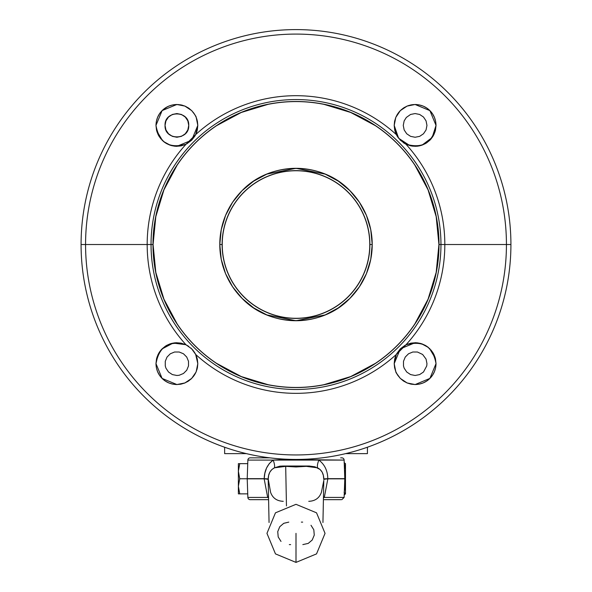 <?xml version="1.0" encoding="UTF-8"?>
<svg xmlns="http://www.w3.org/2000/svg" width="592" height="592" viewBox="0 0 592 592"><rect width="100%" height="100%" fill="white"/><g stroke="black" fill="none" stroke-linecap="round" stroke-linejoin="round"><path stroke-width="0.89" d="M167.033 357.057L170.304 353.779L174.573 352.011L179.198 352.011L183.476 353.779L186.739 357.05L188.508 361.32L188.508 365.937L186.746 370.207L183.476 373.478L179.206 375.254L176.897 375.483L172.361 374.581L168.513 372.013L165.945 368.172L165.272 365.952L165.264 361.335L167.033 357.057M405.254 357.057L408.524 353.779L412.794 352.011L417.419 352.011L422.629 354.467L426.055 359.085L426.958 363.621L426.736 365.937L423.495 372.005L419.654 374.573L415.125 375.483L410.589 374.581L406.741 372.02L404.166 368.172L403.492 365.96L403.485 361.335L405.254 357.057M165.042 125.408C164.347 110.127 189.447 110.127 188.737 125.408C189.447 140.704 164.339 140.674 165.042 125.408L165.938 120.879L168.513 117.024L172.361 114.456L176.897 113.56L181.426 114.463L185.266 117.031L187.834 120.872L188.737 125.408L187.834 129.944L185.266 133.785L181.426 136.352L176.89 137.255L172.361 136.352L168.513 133.785L165.938 129.944L165.042 125.408M406.327 117.453L410.574 114.456L415.11 113.56L419.639 114.456L423.487 117.024L426.055 120.864L426.958 125.4L426.062 129.937L423.495 133.777L419.654 136.352L415.125 137.255L410.589 136.36L406.741 133.799L404.166 129.951L403.263 125.415L404.158 120.886L406.327 117.453M180.797 104.865L176.904 104.495L184.889 106.086L191.675 110.623C194.909 114.663 196.418 116.927 196.211 117.408L197.802 125.408L197.395 121.316L197.802 125.408L197.262 130.122L195.671 134.599A148.821 148.821 0 0 1 396.329 134.599L400.325 140.193L405.92 144.189A148.821 148.821 0 0 1 444.821 244.518L440.959 244.518A144.959 144.959 0 0 0 296 99.56A144.959 144.959 0 0 0 151.041 244.518L147.179 244.518A148.821 148.821 0 0 1 186.08 144.189L195.671 134.599A148.821 148.821 0 0 1 396.329 134.599L394.198 125.408L395.789 117.408L400.318 110.63L407.096 106.094L415.103 104.495L429.903 110.623L436.023 125.408C435.86 119.473 433.818 114.545 429.903 110.623C425.981 106.708 421.053 104.666 415.118 104.495L419.18 104.895L423.117 106.086L419.195 104.895M195.811 116.506L194.568 114.249M191.653 110.6L188.619 108.092M188.337 107.907L185.059 106.16M184.719 106.02L181.219 104.947M176.845 104.495L162.141 110.578M161.964 140.052L163.666 141.606L158.604 135.553L156.643 130.64L155.977 125.408C156.14 119.466 158.19 114.537 162.104 110.615L155.977 125.363M197.802 125.371L197.41 121.39M197.38 121.249L196.218 117.431M167.27 106.834L162.104 110.615L159.5 113.79L162.104 110.615C166.026 106.701 170.955 104.658 176.89 104.495L180.974 104.902L184.896 106.086L188.508 108.025L191.675 110.623L194.272 113.79L193.059 112.147M170.622 343.678L175.824 342.746L181.085 343.145L186.08 344.847A148.821 148.821 0 0 1 147.179 244.518L85.566 244.518A210.434 210.434 0 0 0 296 454.952A210.434 210.434 0 0 0 506.434 244.518L444.821 244.518A148.821 148.821 0 0 1 405.92 344.847L410.915 343.145L416.183 342.746L421.393 343.686L428.334 347.43L433.396 353.491L435.357 358.397L436.023 363.629L435.623 367.706L434.432 371.643L432.5 375.247L429.896 378.421L426.728 381.019L423.11 382.95L419.18 384.141L415.11 384.541L411.026 384.134L407.111 382.95L403.492 381.011L400.325 378.421L397.728 375.254L395.789 371.628L394.605 367.721L394.198 363.629L394.738 358.915L396.329 354.438A148.821 148.821 0 0 1 195.671 354.438L197.262 358.907L197.802 363.629L197.402 367.699L196.211 371.628L194.28 375.247L191.682 378.406L188.508 381.019L184.904 382.943L180.974 384.141L176.897 384.541L172.82 384.141L168.883 382.95L165.279 381.026L162.097 378.414L159.507 375.254L157.568 371.628L156.377 367.706L155.977 363.629L156.643 358.382L158.612 353.476L161.727 349.228L165.819 345.891L170.622 343.678M422.022 145.144L432.167 137.499L436.023 125.408C432.841 142.665 422.806 148.925 405.92 144.189A148.821 148.821 0 0 1 444.821 244.518L506.434 244.518A210.434 210.434 0 0 1 296 454.952A210.434 210.434 0 0 1 85.566 244.518L81.082 244.518A214.918 214.918 0 0 0 296 459.436A214.918 214.918 0 0 0 510.918 244.518L506.434 244.518L510.918 244.518A214.918 214.918 0 0 1 296 459.436A214.918 214.918 0 0 1 81.082 244.518A214.918 214.918 0 0 1 296 29.6A214.918 214.918 0 0 1 510.918 244.518A214.918 214.918 0 0 0 296 29.6A214.918 214.918 0 0 0 81.082 244.518L85.566 244.518A210.434 210.434 0 0 1 296 34.084A210.434 210.434 0 0 1 506.434 244.518A210.434 210.434 0 0 0 296 34.084A210.434 210.434 0 0 0 85.566 244.518L147.179 244.518A148.821 148.821 0 0 1 186.08 144.189L181.085 145.891L175.817 146.291L170.607 145.351L163.666 141.606M156.525 358.87L155.977 363.629L156.377 367.706M158.19 354.268L156.91 357.464M161.157 349.85L158.952 352.876M165.479 346.105L161.964 348.984L173.167 343.064L185.718 344.677M169.941 343.908L166.596 345.425M174.847 342.82L171.451 343.441M185.577 344.611L180.982 343.123L176.261 342.731M188.841 346.475L186.754 345.195M191.682 348.851L190.75 347.97M195.316 353.742L194.05 351.685M191.69 348.858L193.369 350.76M196.981 357.827L195.93 354.985M158.175 354.297L155.977 363.629C159.159 346.372 169.194 340.119 186.08 344.847L191.675 348.843L194.842 352.913L195.671 354.438L197.802 363.629L197.328 359.203M195.974 372.183L191.682 378.406L184.904 382.943L176.897 384.541L162.097 378.414L155.977 363.629C156.14 369.563 158.182 374.492 162.097 378.414C166.019 382.328 170.947 384.378 176.89 384.541L175.809 384.511M196.892 369.726L197.351 367.935M193.051 376.897L194.272 375.247M188.5 381.019L187.383 381.722M190.839 379.213L191.682 378.414M184.896 382.95L183.942 383.313M179.909 384.319L180.967 384.141M171.673 383.882L172.812 384.141M165.272 381.019L164.065 380.153M167.447 382.291L168.883 382.95M161.002 377.23L162.097 378.414M157.568 371.628L159.5 375.247M394.672 359.211L394.198 363.629L394.605 367.713M396.07 354.985L395.019 357.842M405.202 345.217L400.325 348.843L396.699 353.72M415.754 342.731L411.055 343.116L406.43 344.611M420.579 343.449L417.175 342.82M425.389 345.417L422.074 343.915M430.036 348.984L426.536 346.113M433.048 352.884L430.828 349.835M435.098 357.479L433.818 354.275M435.623 367.706L436.023 363.629L435.475 358.878M434.439 371.606L434.92 370.34M432.5 375.254L429.896 378.421C425.974 382.336 421.045 384.378 415.11 384.541L407.111 382.95L400.325 378.421L403.381 380.945M426.721 381.019L423.117 382.95M419.18 384.141L419.817 384.008M411.026 384.134L415.11 384.541M403.492 381.011L407.104 382.943M396.61 373.374L400.325 378.421C397.091 374.373 395.582 372.109 395.789 371.628L394.198 363.629L396.329 354.438L400.325 348.843L405.92 344.847C422.821 340.126 432.856 346.387 436.023 363.629C435.86 369.571 433.81 374.499 429.896 378.421M426.055 345.809L421.423 343.693M421.363 343.678L416.243 342.753M416.124 342.746L415.118 342.716L400.325 348.843M400.318 348.858L394.198 363.629M435.327 358.278L429.511 348.466M428.023 347.178L427.505 346.786M436.023 363.606L435.401 358.567M395.774 117.453L394.612 121.264M394.583 121.419L394.198 125.393L398.601 138.239L409.953 145.669M397.424 114.249L396.189 116.506M415.073 104.495L411.211 104.865M410.789 104.947L407.266 106.027M406.926 106.16L403.67 107.907M403.389 108.092L400.969 110.001M197.417 367.617L197.802 363.629L195.782 354.667M195.567 354.231L194.161 351.848M188.234 346.068L186.576 345.099M161.098 349.916L159.781 351.604M440.959 244.518L439.02 244.518A143.02 143.02 0 0 1 296 387.538A143.02 143.02 0 0 1 152.98 244.518L151.041 244.518A144.959 144.959 0 0 0 296 389.477A144.959 144.959 0 0 0 440.959 244.518A144.959 144.959 0 0 0 296 99.56A144.959 144.959 0 0 0 151.041 244.518L152.98 244.518A143.02 143.02 0 0 0 296 387.538A143.02 143.02 0 0 0 439.02 244.518L438.931 244.518A142.931 142.931 0 0 1 296 387.449A142.931 142.931 0 0 1 153.069 244.518L155.814 216.635L163.947 189.817L177.156 165.109C187.708 149.376 200.858 136.227 216.591 125.674L241.299 112.465L268.117 104.333C286.706 100.67 305.294 100.67 323.883 104.333L350.701 112.465L375.409 125.674C391.142 136.227 404.292 149.376 414.844 165.109L428.053 189.817L436.186 216.635L438.931 244.518L436.186 272.401L428.053 299.219L414.844 323.928C404.292 339.66 391.142 352.81 375.409 363.362L350.701 376.571L323.883 384.704C305.294 388.367 286.706 388.367 268.117 384.704L241.299 376.571L216.591 363.362C200.858 352.81 187.708 339.66 177.156 323.928L163.947 299.219L155.814 272.401L153.069 244.518A142.931 142.931 0 0 1 296 101.587A142.931 142.931 0 0 1 438.931 244.518L439.02 244.518A143.02 143.02 0 0 0 296 101.498A143.02 143.02 0 0 0 152.98 244.518A143.02 143.02 0 0 1 296 101.498A143.02 143.02 0 0 1 439.02 244.518L444.821 244.518A148.821 148.821 0 0 1 405.92 344.847L396.329 354.438A148.821 148.821 0 0 1 195.671 354.438L191.675 348.843L186.08 344.847A148.821 148.821 0 0 1 147.179 244.518L151.041 244.518A144.959 144.959 0 0 0 296 389.477A144.959 144.959 0 0 0 440.959 244.518M369.889 244.518A73.889 73.889 0 0 0 296 170.637A73.889 73.889 0 0 0 222.111 244.518L219.787 244.518A76.213 76.213 0 0 1 296 168.313A76.213 76.213 0 0 1 372.213 244.518L369.889 244.518A73.889 73.889 0 0 1 296 318.407A73.889 73.889 0 0 1 222.111 244.518A73.889 73.889 0 0 1 296 170.637A73.889 73.889 0 0 1 369.889 244.518L372.213 244.518A76.213 76.213 0 0 1 296 320.731A76.213 76.213 0 0 1 219.787 244.518L222.111 244.518A73.889 73.889 0 0 0 296 318.407A73.889 73.889 0 0 0 369.889 244.518M372.205 244.518L372.213 244.518C371.917 223.598 364.472 205.631 349.887 190.631C321.848 161.083 270.152 161.083 242.113 190.631C227.528 205.631 220.083 223.598 219.787 244.518C220.083 265.438 227.528 283.405 242.113 298.405C270.152 327.953 321.848 327.953 349.887 298.405C364.472 283.405 371.917 265.438 372.213 244.518L370.747 259.37M196.218 371.606L197.388 367.773M194.576 374.788L195.811 372.531M176.941 384.541L180.789 384.171M181.211 384.09L184.734 383.009M185.067 382.876L188.33 381.13M188.611 380.945L191.645 378.443M197.802 363.629L196.211 371.628M412.039 146.091L415.791 146.305M417.523 146.18L419.602 145.832M435.475 130.159L436.023 125.408L435.357 130.654L433.388 135.561L430.273 139.808L426.181 143.146L421.378 145.358L416.176 146.291L410.915 145.891L405.039 143.73M396.758 135.427L394.738 130.129L394.198 125.408L394.672 129.826M396.189 372.531L397.432 374.795M403.663 381.13L406.948 382.883M407.281 383.017L410.781 384.09M411.203 384.171L415.059 384.541M415.155 384.541L429.903 378.414L436.023 363.629M394.198 363.658L394.59 367.647M394.62 367.787L395.774 371.591M395.789 117.408L394.605 121.316L395.789 117.408L398.949 112.14L397.728 113.79M400.325 110.623L403.492 108.018L407.104 106.086L411.026 104.895L415.103 104.495M404.721 107.263L403.5 108.018M409.168 105.361L407.126 106.079M413.46 104.562L411.048 104.895M416.502 104.54L415.14 104.495M426.736 108.025L429.903 110.623L432.5 113.79L434.432 117.408L435.623 121.33L434.432 117.408M423.347 106.183L426.721 108.018L429.903 110.623M430.488 111.237L430.073 110.793M433.24 114.989L432.5 113.79M433.81 134.769L435.09 131.579M430.835 139.194L433.048 136.16M426.529 142.931L430.044 140.052M422.066 145.129L425.404 143.612M417.16 146.217L420.557 145.595M406.415 144.426L411.033 145.913L415.739 146.305M403.167 142.568L405.254 143.849M396.684 135.294L397.95 137.351M395.027 131.232L396.07 134.051M197.328 129.818L197.802 125.408L195.671 134.599L194.842 136.123L191.675 140.193L186.08 144.189C169.179 148.918 159.144 142.657 155.977 125.408L156.377 121.33L157.568 117.401L159.5 113.79M170.481 105.502L168.89 106.086L172.82 104.895L178.488 104.555M175.099 104.569L172.827 104.895M182.528 105.272L180.974 104.902M186.132 106.649L184.904 106.094M189.544 108.758L188.559 108.055M192.215 111.178L191.704 110.652M196.714 118.748L197.395 121.316M194.975 114.907L196.211 117.408M195.93 134.058L196.981 131.209M186.798 143.819L191.682 140.186L195.301 135.316M176.253 146.305L180.967 145.913L185.585 144.426M171.436 145.595L174.832 146.217M166.596 143.612L169.919 145.121M163.614 141.569L165.471 142.931M158.945 136.153L161.172 139.201M156.902 131.572L158.19 134.761M155.977 125.408L156.525 130.151M435.623 121.33L436.023 125.408M398.949 112.14L400.318 110.63M394.198 125.408L394.598 121.338M165.272 108.018L168.89 106.086M165.945 143.227L170.577 145.343M170.637 145.358L175.757 146.291M175.883 146.291L176.882 146.32L191.682 140.186L197.802 125.415M156.673 130.758L162.489 140.57M163.977 141.858L164.495 142.25M155.977 125.43L156.599 130.469M219.787 244.503L221.253 229.666M221.26 229.637L225.589 215.355L232.634 202.183L242.113 190.631L253.657 181.152L266.837 174.107M266.859 174.1L295.978 168.313M296.022 168.313L325.163 174.107L338.343 181.152L349.887 190.631L359.366 202.183L366.411 215.355M366.418 215.377L370.74 229.637M370.747 229.666L372.213 244.503M370.74 259.4L366.411 273.682L359.366 286.861L349.887 298.405L338.343 307.884L325.163 314.929L296.022 320.731M295.978 320.731L266.837 314.929L253.657 307.884L242.113 298.405L232.634 286.861L225.589 273.682M225.582 273.659L221.26 259.4M221.253 259.37L219.787 244.518M369.771 244.518A73.771 73.771 0 0 1 296 318.289A73.771 73.771 0 0 1 222.229 244.518A73.771 73.771 0 0 1 296 170.748A73.771 73.771 0 0 1 369.771 244.518A73.771 73.771 0 0 1 296 318.289A73.771 73.771 0 0 1 222.229 244.518A73.771 73.771 0 0 1 296 170.748A73.771 73.771 0 0 1 369.771 244.518M224.634 447.241L224.634 453.627L246.368 453.627L224.634 453.627L224.634 447.241M367.425 453.627L367.425 447.219L367.425 453.627L345.632 453.627L367.425 453.627M267.044 457.475A2.324 2.309 90 0 0 268.294 457.845M306.308 466.355L295.963 466.955L285.692 466.355L286.461 505.923L285.692 466.355L274.481 467.813A11.618 4.81 61.4 0 0 273.141 460.088L284.241 459.473L344.137 460.088A2.324 2.324 0 0 0 341.821 457.845A2.324 2.324 0 0 1 344.137 460.088L344.788 478.676L327.805 478.676L344.788 478.839A2.324 2.324 0 0 0 344.788 478.676A2.324 2.324 0 0 1 344.788 478.839L327.842 478.839L324.32 497.428L323.447 497.798L324.32 497.428A11.618 3.012 25 0 1 323.469 496.814A11.618 3.012 -155 0 0 324.32 497.428L344.137 497.428L344.788 478.839L344.137 497.428L324.32 497.428L327.842 478.839A11.618 0.784 178.5 0 0 323.802 479.52L323.365 475.42L322.152 472.098L320.102 469.508L314.937 466.799L309.224 466.03L282.776 466.03L279.868 466.178L274.481 467.813C270.426 469.915 268.331 473.607 268.213 478.891L264.195 478.676L264.883 473.171L266.563 467.991L269.338 463.529L273.141 460.088L247.863 460.088L318.859 460.088C324.608 464.417 327.598 470.61 327.805 478.676L344.788 478.676L344.137 460.088L318.859 460.088C324.608 464.417 327.598 470.61 327.805 478.676L323.787 478.891C323.654 473.578 321.56 469.885 317.519 467.813A11.618 4.81 118.6 0 1 318.859 460.088A11.618 4.81 -61.4 0 0 317.519 467.813L306.308 466.355M308.758 501.313C315.092 501.091 319.317 498.101 321.412 492.344L323.802 480.512M341.821 457.845L340.652 457.845M269.885 457.845L250.179 457.845A2.324 2.324 0 0 0 247.863 460.088L247.212 478.676L264.195 478.676L247.212 478.676L247.863 460.088A2.324 2.324 0 0 1 250.179 457.845L269.885 457.845M247.863 497.428L247.212 478.839L247.863 497.428A2.324 2.324 0 0 0 250.179 499.67L268.59 499.67L250.179 499.67A2.324 2.324 0 0 1 247.863 497.428L267.68 497.428L247.863 497.428M268.198 480.504L268.198 479.52A11.618 0.784 -178.5 0 0 264.158 478.839L267.68 497.428A11.618 3.012 155 0 0 268.531 496.814A11.618 3.012 -25 0 1 267.68 497.428L268.553 497.798L267.68 497.428L264.158 478.839L247.212 478.839L264.195 478.676C264.402 470.633 267.384 464.439 273.141 460.088A11.618 4.81 -118.6 0 1 274.481 467.813L271.883 469.523L269.841 472.113L268.635 475.443L268.198 479.52A11.618 0.784 1.5 0 0 264.158 478.839L268.213 478.891L270.588 492.344C272.653 498.079 276.871 501.069 283.242 501.313M290.635 544.603L289.318 544.603M281.008 541.428L278.196 536.959L277.737 531.623L279.772 526.71L283.753 523.321L288.792 522.114M310.992 525.282L313.812 529.766L314.263 535.094L312.221 540.015L308.24 543.397L302.83 544.603M296 533.355L296 562.4L296 533.355M301.358 522.107L302.667 522.107M341.059 499.67L324.261 499.67M239.73 493.861L247.737 493.861L239.73 493.861L238.376 486.306L239.73 478.758L247.212 478.758L239.73 478.758L238.376 471.202L238.376 486.306L239.73 478.758L238.376 471.202L239.73 463.654L247.737 463.654L238.376 463.654L238.376 471.202L239.73 463.654L238.376 463.654L238.376 493.861L238.376 486.306L238.376 493.861L239.73 493.861L238.376 486.306L239.73 493.861L238.376 493.861M239.73 463.654L238.376 471.21L238.376 463.654M345.491 473.082L345.491 484.426L344.137 492.507L345.491 493.713L345.491 484.426L344.788 478.721L345.491 484.426L345.491 476.671L344.714 476.486L345.491 476.671L345.491 469.471L344.655 474.806L345.491 469.471L345.491 463.654L344.137 462.596L345.491 469.471L344.137 462.596M345.491 484.426L344.137 492.507L345.491 493.713L344.137 494.919L345.402 494.002M325.186 457.446L323.128 457.72M322.943 522.514L323.802 480.43M296 504.317L275.465 512.82L266.955 533.355L275.465 553.89L296 562.4L316.535 553.89L325.045 533.355L316.535 512.82L296 504.317M344.137 497.428L341.821 499.67M268.198 480.43L269.057 522.514"/></g></svg>
